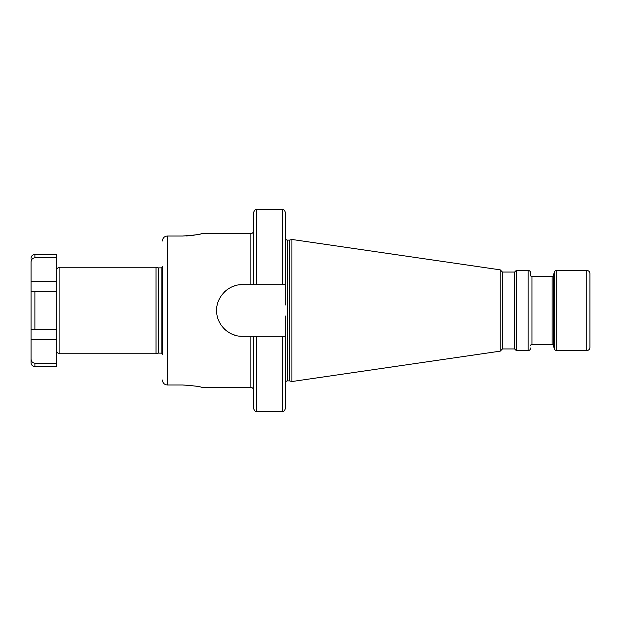 <?xml version="1.0" encoding="UTF-8"?>
<svg xmlns="http://www.w3.org/2000/svg" width="621" height="621" viewBox="0 0 621 621"><rect width="100%" height="100%" fill="white"/><g stroke="black" fill="none" stroke-linecap="round" stroke-linejoin="round"><path stroke-width="0.93" d="M56.69 270.438A3.206 3.206 0 0 1 59.895 267.24L59.895 353.76A3.206 3.206 0 0 1 56.69 350.562M56.69 329.728L31.05 329.728L31.05 261.93C31.244 259.462 32.525 258.088 34.892 257.816L56.69 257.816L34.892 257.816L34.892 254.416L56.69 254.416L56.69 366.584L34.892 366.584C32.556 366.351 31.275 365.07 31.05 362.734L31.05 339.345L56.69 339.345L56.69 345.641M56.69 363.184L34.892 363.184C32.517 362.905 31.236 361.531 31.05 359.07L31.05 362.734M56.69 291.272L31.05 291.272L34.892 291.272L34.892 329.728L31.05 329.728L31.05 339.345M59.895 267.24L156.034 267.24L158.262 267.837A1.281 1.281 0 0 0 158.596 267.876L161.157 267.876A1.281 1.281 0 0 0 162.446 266.595L162.446 354.405A1.281 1.281 0 0 0 161.157 353.124L161.157 267.876M59.895 353.76L156.034 353.76L156.034 267.24M156.034 353.76L158.262 353.163A1.281 1.281 0 0 1 158.596 353.124L161.157 353.124M200.878 233.83L201.864 233.589C200.707 234.389 194.295 235.204 182.636 236.027L167.251 236.027C164.324 236.329 162.718 237.983 162.446 241.002M185.927 235.957L189.149 235.747M192.207 235.413L194.978 235.01M197.377 234.583L199.263 234.195M162.446 379.998C162.718 383.017 164.324 384.671 167.251 384.973L182.636 384.973C194.295 385.796 200.707 386.611 201.864 387.411L250.892 387.411L250.892 336.295L242.4 336.295C229.879 336.745 217.428 325.971 216.659 312.27C215.277 297.467 228.675 284.014 242.4 284.705A25.795 25.795 0 0 0 238.969 284.93L239.077 284.915M201.864 233.589L250.892 233.589C252.452 233.434 253.306 232.58 253.453 231.02M285.505 304.942L285.505 284.705L242.4 284.705M235.607 285.613A25.795 25.795 0 0 0 232.386 286.723M229.335 288.253A25.795 25.795 0 0 0 223.894 292.53L226.455 290.217M219.624 298.383A25.795 25.795 0 0 0 218.15 301.705M217.265 304.701A25.795 25.795 0 0 0 217.156 305.19M216.659 308.73A25.795 25.795 0 0 0 216.659 312.27M218.15 319.295A25.795 25.795 0 0 0 219.624 322.617M223.894 328.47A25.795 25.795 0 0 0 226.455 330.783M226.502 330.814A25.795 25.795 0 0 0 229.343 332.747L226.603 330.892M232.386 334.277A25.795 25.795 0 0 0 235.615 335.387M238.969 336.07A25.795 25.795 0 0 0 242.4 336.295M285.505 408.245C283.976 412.623 283.246 410.83 282.299 411.451L282.299 336.295L285.505 336.295L285.505 408.245L285.505 316.058M282.299 336.295L250.892 336.295M253.453 284.705L253.453 212.755C255.526 207.825 255.751 210.372 256.659 209.549L256.659 284.705M256.659 336.295L256.659 411.451C255.751 410.628 255.526 413.175 253.453 408.245L253.453 336.295M232.588 334.362L235.607 335.387M282.299 284.705L282.299 209.549C283.246 210.17 283.976 208.377 285.505 212.755L285.505 238.177A1.925 1.925 0 0 0 287.43 240.102L289.27 240.102A1.925 1.925 0 0 0 289.766 240.04L291.917 239.465L500.215 269.84L502.42 272.045L514.638 272.045L516.245 270.438L528.098 270.438A2.562 2.562 0 0 1 530.66 273.007L530.66 275.406A1.281 1.281 0 0 0 531.949 276.687L552.116 276.687A1.281 1.281 0 0 0 553.35 275.74L554.258 272.34A2.562 2.562 0 0 1 556.734 270.438L586.744 270.438L586.744 350.562L556.734 350.562L556.734 270.438M285.505 284.705L285.505 238.177M285.505 382.823A1.925 1.925 0 0 1 287.43 380.898L289.27 380.898A1.925 1.925 0 0 1 289.766 380.96L291.917 381.535L291.917 239.465M291.917 381.535L500.215 351.16L500.215 269.84M500.215 351.16L502.42 348.955L502.42 272.045M502.42 348.955L514.638 348.955L514.638 272.045M514.638 348.955L516.245 350.562L516.245 270.438M516.245 350.562L528.098 350.562A2.562 2.562 0 0 0 530.66 347.993M530.66 275.406L530.66 273.007M530.66 345.594A1.281 1.281 0 0 1 531.949 344.313L552.116 344.313A1.281 1.281 0 0 1 553.35 345.26L554.258 348.66A2.562 2.562 0 0 0 556.734 350.562M586.744 350.562A3.206 3.206 0 0 0 589.95 347.356L589.95 273.644A3.206 3.206 0 0 0 586.744 270.438M589.95 280.055L589.95 340.945L589.95 280.055M34.892 363.184L34.892 366.584M31.05 281.655L56.69 281.655M158.262 353.163L158.262 267.837M158.596 353.124L158.596 267.876M167.251 236.027L167.251 384.973M250.892 284.705L250.892 233.589M287.43 380.898L287.43 240.102M289.27 380.898L289.27 240.102M289.766 380.96L289.766 240.04M528.098 350.562L528.098 270.438M531.949 344.313L531.949 276.687M552.116 344.313L552.116 276.687M553.35 345.26L553.35 275.74M554.258 348.66L554.258 272.34M34.892 254.416C32.556 254.649 31.275 255.93 31.05 258.266M250.892 387.411C252.452 387.566 253.306 388.42 253.453 389.98M282.299 209.549L256.659 209.549M282.299 411.451L256.659 411.451"/></g></svg>
